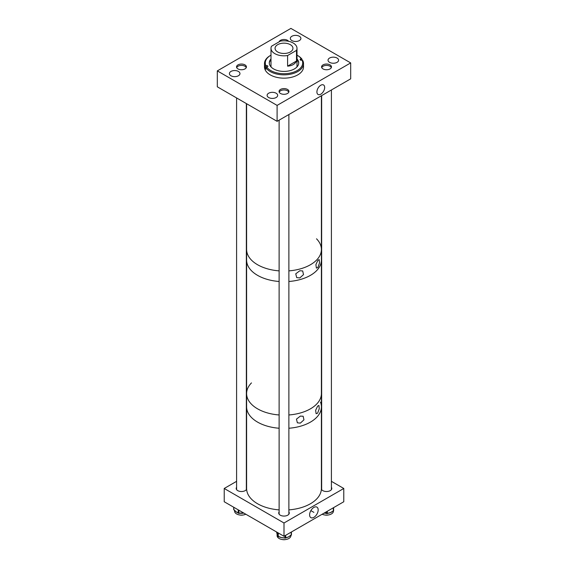 <?xml version="1.0" encoding="UTF-8"?>
<svg xmlns="http://www.w3.org/2000/svg" width="568" height="568" viewBox="0 0 568 568"><rect width="100%" height="100%" fill="white"/><g stroke="black" fill="none" stroke-linecap="round" stroke-linejoin="round"><path stroke-width="0.85" d="M320.792 94.196A5.481 3.167 120 0 0 324.399 89.268A5.481 3.167 120 0 0 323.426 84.909A5.481 3.167 120 0 0 320.792 85.235A5.481 3.167 120 0 0 317.235 89.978A5.481 3.167 120 0 0 317.945 94.402A5.481 3.167 120 0 0 320.792 94.196M276.126 93.216A5.282 3.046 0 0 0 270.375 92.556A5.282 3.046 0 0 0 267.109 95.374A5.282 3.046 0 0 0 268.657 97.526A5.282 3.046 0 0 0 274.415 98.186A5.282 3.046 0 0 0 277.674 95.374A5.282 3.046 0 0 0 276.126 93.216M238.418 71.447A5.282 3.046 0 0 0 232.66 70.78A5.282 3.046 0 0 0 229.401 73.599A5.282 3.046 0 0 0 230.949 75.757A5.282 3.046 0 0 0 236.707 76.417A5.282 3.046 0 0 0 239.966 73.599A5.282 3.046 0 0 0 238.418 71.447M330.022 64.88A4.942 2.854 0 0 0 324.633 64.262A4.942 2.854 0 0 0 321.58 66.903A4.942 2.854 0 0 0 323.029 68.92A4.942 2.854 0 0 0 328.418 69.537A4.942 2.854 0 0 0 331.471 66.903A4.942 2.854 0 0 0 330.022 64.88M337.051 58.042A5.282 3.046 0 0 0 331.293 57.382A5.282 3.046 0 0 0 328.034 60.194A5.282 3.046 0 0 0 329.582 62.352A5.282 3.046 0 0 0 335.34 63.012A5.282 3.046 0 0 0 338.599 60.194A5.282 3.046 0 0 0 337.051 58.042M288.587 41.286A4.942 2.854 0 0 0 287.493 40.328A4.942 2.854 0 0 0 282.53 39.618A4.942 2.854 0 0 0 279.136 41.826M299.343 36.267A5.282 3.046 0 0 0 293.585 35.606A5.282 3.046 0 0 0 290.326 38.425A5.282 3.046 0 0 0 291.874 40.584A5.282 3.046 0 0 0 297.625 41.244A5.282 3.046 0 0 0 300.891 38.425A5.282 3.046 0 0 0 299.343 36.267M244.971 64.88A4.942 2.854 0 0 0 239.582 64.262A4.942 2.854 0 0 0 236.529 66.896A4.942 2.854 0 0 0 237.978 68.913A4.942 2.854 0 0 0 243.367 69.53A4.942 2.854 0 0 0 246.42 66.896A4.942 2.854 0 0 0 244.971 64.88M287.5 89.432A4.942 2.854 0 0 0 282.111 88.814A4.942 2.854 0 0 0 279.058 91.448A4.942 2.854 0 0 0 280.507 93.472A4.942 2.854 0 0 0 285.896 94.089A4.942 2.854 0 0 0 288.949 91.448A4.942 2.854 0 0 0 287.5 89.432M277.099 121.325L277.099 105.399L217.317 70.879L290.901 28.4L350.683 62.913L350.683 78.845L277.099 121.325L217.317 86.812L217.317 70.879M277.099 105.399L350.683 62.913M297.007 60.307A16.209 9.358 180 0 1 298.221 61.401M297.007 59.605A14.711 8.492 180 0 1 298.704 63.247M297.007 58.944A14.711 8.492 180 0 1 298.711 62.913A14.711 8.492 180 0 1 288.693 70.965A14.711 8.492 180 0 1 269.289 62.913A14.711 8.492 180 0 1 270.993 58.944M297.007 48.315A13.007 7.512 0 0 0 293.195 43.005A13.007 7.512 0 0 0 280.407 41.095L271.497 46.235A13.007 7.512 0 0 0 270.993 48.315A13.007 7.512 0 0 0 274.805 53.626A13.007 7.512 0 0 0 287.593 55.529L287.593 66.151C292.08 65.781 295.048 64.07 296.503 61.01L296.503 50.389A13.007 7.512 0 0 0 297.007 48.315L297.007 65.888A13.007 7.512 180 0 1 296.851 67.052M300.948 60.222L300.948 58.88A1.221 0.703 0 0 0 300.11 59.548A1.221 0.703 0 0 0 301.722 60.222L302.084 60.151A18.701 10.799 180 0 1 289.964 73.151A18.701 10.799 180 0 1 266.697 67.017L265.93 67.826A19.511 11.268 180 0 0 290.22 74.252A19.511 11.268 180 0 0 303.511 63.573L303.511 66.896A19.511 11.268 180 0 1 290.22 77.575A19.511 11.268 180 0 1 264.489 66.896L264.489 63.573A19.511 11.268 180 0 1 270.205 55.607L270.773 55.281A18.701 10.799 180 0 1 270.993 55.153M297.007 55.153A18.701 10.799 180 0 1 297.227 55.281L297.795 55.607A19.511 11.268 180 0 1 302.07 59.32L302.07 60.151L302.843 60.662A19.511 11.268 180 0 1 303.511 63.573M265.93 67.826L265.93 69.189A19.511 11.268 180 0 1 265.157 67.848L265.157 66.492A19.511 11.268 180 0 1 264.489 63.573M266.697 67.017L267.052 66.953A1.221 0.703 0 0 0 267.89 66.278A1.221 0.703 0 0 0 266.278 65.611L265.916 65.682A18.701 10.799 180 0 1 270.773 55.281M297.227 55.281A18.701 10.799 180 0 1 301.303 58.809L302.07 59.32M265.916 65.682L265.157 66.492M300.948 58.88L301.303 58.809M271.149 67.052A13.007 7.512 180 0 1 270.993 65.888L270.993 48.315M269.779 61.401A16.209 9.358 180 0 1 270.993 60.307M269.296 63.247A14.711 8.492 180 0 1 270.993 59.605M265.157 67.848L266.087 67.67M290.326 44.659A8.946 5.162 0 0 0 280.578 43.544A8.946 5.162 0 0 0 275.054 48.315A8.946 5.162 0 0 0 277.674 51.965A8.946 5.162 0 0 0 287.422 53.08A8.946 5.162 0 0 0 292.946 48.315A8.946 5.162 0 0 0 290.326 44.659M287.593 55.529L296.503 50.389M287.593 66.151L296.503 61.01M299.805 277.922L303.504 274.621L302.687 270.943L299.805 270.766L295.75 273.819L296.702 277.61L299.805 277.922M317.888 267.478L319.5 263.012L319.173 259.576L317.888 260.321L315.9 264.617L316.39 268.096L317.888 267.478M257.56 275.352A37.396 21.591 0 0 0 279.122 281.487A37.396 21.591 -0 0 1 246.604 260.087A37.396 21.591 0 0 0 257.56 275.352M320.466 402.052A37.396 21.591 0 0 1 321.396 406.837A37.396 21.591 0 0 1 288.878 428.244A37.396 21.591 0 0 0 321.396 406.837L321.396 393.56A37.396 21.591 -0 0 1 310.831 408.605A37.396 21.591 -0 0 1 288.878 414.967A37.396 21.591 0 0 0 321.396 393.56L321.396 260.087A37.396 21.591 -0 0 1 310.831 275.125A37.396 21.591 -0 0 1 288.878 281.487A37.396 21.591 0 0 0 321.396 260.087L321.396 249.466A37.396 21.591 0 0 0 316.518 238.801M257.56 264.731A37.396 21.591 0 0 0 279.122 270.872A37.396 21.591 0 0 1 257.56 264.731A37.396 21.591 0 0 1 246.604 249.466A37.396 21.591 0 0 0 257.56 264.731M288.878 270.872A37.396 21.591 0 0 0 321.396 249.466A37.396 21.591 0 0 1 288.878 270.872M300.365 423.103L303.951 419.837L303.156 416.252L300.365 416.095L296.453 419.134L297.376 422.826L300.365 423.103M317.626 413.142L319.259 408.797L318.925 405.431L317.626 406.134L315.63 410.323L316.12 413.724L317.626 413.142M257.56 408.825A37.396 21.591 0 0 0 279.122 414.967A37.396 21.591 -0 0 1 246.604 393.56A37.396 21.591 0 0 0 257.56 408.825M257.56 422.102A37.396 21.591 0 0 0 279.122 428.244A37.396 21.591 0 0 1 247.534 411.623A37.396 21.591 0 0 1 246.604 406.837A37.396 21.591 0 0 0 257.56 422.102M251.482 382.903A37.396 21.591 0 0 0 246.604 393.56L246.604 488.473A37.396 21.591 0 0 0 247.534 493.265A37.396 21.591 0 0 0 279.122 509.879M313.891 517.327A6.063 3.5 120 0 0 317.888 511.853A6.063 3.5 120 0 0 316.781 507.046A6.063 3.5 120 0 0 313.891 507.416A6.063 3.5 120 0 0 309.972 512.634A6.063 3.5 120 0 0 310.724 517.54A6.063 3.5 120 0 0 313.891 517.327M279.122 511.86A5.282 3.046 0 0 0 278.725 513.032A5.282 3.046 0 0 0 280.265 515.183A5.282 3.046 0 0 0 286.024 515.843A5.282 3.046 0 0 0 289.282 513.032A5.282 3.046 0 0 0 288.878 511.86M321.651 487.308A5.282 3.046 0 0 0 321.396 487.756M321.374 489.154A5.282 3.046 0 0 0 322.794 490.631A5.282 3.046 0 0 0 328.545 491.292A5.282 3.046 0 0 0 331.804 488.48A5.282 3.046 0 0 0 331.407 487.308M236.593 487.308A5.282 3.046 0 0 0 236.196 488.473A5.282 3.046 0 0 0 237.736 490.631A5.282 3.046 0 0 0 242.934 491.405A5.282 3.046 0 0 0 246.626 489.154M343.782 488.473L284 522.993L284 536.27L343.782 501.75L343.782 488.473L331.407 481.33M246.604 487.749A5.282 3.046 0 0 0 246.349 487.308M284 522.993L224.218 488.473L236.593 481.33M284 536.27L224.218 501.75L224.218 488.473M290.894 535.446L290.894 535.681A6.894 3.983 180 0 1 285.214 539.6A6.894 3.983 180 0 1 277.106 535.681L277.106 534.14M290.262 535.567A6.894 3.983 180 0 1 289.495 536.306A6.894 3.983 180 0 1 288.445 536.945A6.894 3.983 180 0 1 286.819 537.534A6.894 3.983 180 0 1 286.18 537.676M276.765 532.635A0.653 0.525 -17.2 0 1 276.701 532.408L277.731 535.73A0.653 0.525 162.8 0 0 277.752 535.851L277.752 535.851A0.653 0.525 162.8 0 0 277.802 535.965M284.426 537.868A6.894 3.983 180 0 1 283.617 537.875A6.894 3.983 180 0 1 281.657 537.64A6.894 3.983 180 0 1 280.045 537.158A6.894 3.983 180 0 1 279.129 536.71L281.657 537.64L284.625 537.86M285.789 537.74L288.445 536.945L290.681 535.326L289.495 536.306M277.44 535.113A6.894 3.983 180 0 1 277.425 535.084A6.894 3.983 180 0 1 277.219 534.595A6.894 3.983 180 0 1 277.163 534.381A6.894 3.983 180 0 1 277.127 534.161M286.819 537.534L285.555 538.052L286.208 537.498M277.163 534.381L276.602 532.145A0.653 0.525 -17.2 0 1 276.58 532.017L276.701 532.408M280.045 537.158L278.356 536.682L278.909 536.533M333.423 511.15A6.894 3.983 180 0 1 326.912 515.105A6.894 3.983 180 0 1 322.184 514.225M332.394 511.441A6.894 3.983 180 0 1 331.563 512.066A6.894 3.983 180 0 1 330.299 512.677A6.894 3.983 180 0 1 328.524 513.16A6.894 3.983 180 0 1 327.828 513.252M324.456 512.911L326.025 513.131L325.301 513.266A6.894 3.983 180 0 1 324.158 513.082M327.502 513.287L330.299 512.677L332.749 511.221L331.563 512.066M326.053 513.316A6.894 3.983 180 0 1 325.301 513.266M328.524 513.16L327.161 513.578L327.857 513.067M245.816 514.217A6.894 3.983 180 0 1 238.943 514.828A6.894 3.983 180 0 1 234.648 511.676A6.894 3.983 180 0 1 234.577 511.129L234.577 510.391M235.351 511.179L234.364 510.213A0.653 0.419 -53.4 0 1 234.236 509.922L236.032 511.789L237.822 512.585A0.653 0.419 126.6 0 0 237.949 512.883L237.303 512.514A6.894 3.983 180 0 1 236.032 511.789A6.894 3.983 180 0 1 235.351 511.179A6.894 3.983 180 0 1 234.868 510.49M239.433 513.145L243.544 512.911M243.842 513.082A6.894 3.983 180 0 1 242.415 513.287A6.894 3.983 180 0 1 240.427 513.28A6.894 3.983 180 0 1 239.511 513.16M237.843 512.726A6.894 3.983 180 0 1 237.303 512.514M240.427 513.28L238.809 513.316L239.519 512.989M288.878 509.879A37.396 21.591 0 0 0 321.396 488.473L321.396 406.837M288.771 92.193A4.878 2.819 0 0 0 287.451 90.788A4.878 2.819 0 0 0 282.615 90.078A4.878 2.819 0 0 0 279.229 92.193M282.246 539.529A4.878 2.819 0 0 0 285.754 539.529M331.3 67.642A4.878 2.819 0 0 0 329.972 66.236A4.878 2.819 0 0 0 325.137 65.526A4.878 2.819 0 0 0 321.758 67.642M324.775 514.977A4.878 2.819 0 0 0 328.283 514.977M246.242 67.642A4.878 2.819 0 0 0 244.922 66.236A4.878 2.819 0 0 0 240.086 65.526A4.878 2.819 0 0 0 236.7 67.642M239.717 514.977A4.878 2.819 0 0 0 243.225 514.977M266.278 67.464L266.278 65.611M277.731 535.73L277.851 532.713M284.405 537.683L285.051 537.818L285.051 535.659M278.27 532.962L278.27 536.405A0.653 0.376 0 0 1 277.851 536.114A0.653 0.525 -17.2 0 0 277.866 536.242A0.653 0.653 0 0 0 278.356 536.682L278.49 536.582M290.681 535.326L291.199 535.07L291.199 532.11M285.69 535.29L285.69 537.754A0.653 0.376 0 0 1 285.051 537.818L285.555 538.052A0.653 0.653 0 0 1 285.136 538.102L283.617 537.875M291.419 531.982L291.419 534.715A0.653 0.376 0 0 1 291.199 535.07L291.064 535.368A0.653 0.653 0 0 0 291.434 534.779L291.434 531.975M278.284 536.575A0.653 0.525 -17.2 0 1 277.866 536.242L277.425 535.084M326.025 513.131L326.635 513.309L326.635 511.654M332.749 511.221L333.317 511.008L333.317 507.792M327.289 511.278L327.289 513.287A0.653 0.376 0 0 1 326.635 513.309L327.161 513.578A0.653 0.653 0 0 1 326.749 513.593L326.139 513.415M333.608 507.622L333.608 510.667A0.653 0.376 0 0 1 333.317 511.008L333.189 511.299A0.653 0.653 0 0 0 333.615 510.689L333.615 507.622M333.309 511.129A0.653 0.532 174.5 0 0 333.601 510.753M233.689 509.333A0.653 0.376 0 0 0 233.817 509.61L234.236 509.922M233.817 507.295L233.817 509.61A0.653 0.419 -53.4 0 0 233.945 509.901L234.364 510.213M237.822 512.585L238.24 512.897L238.24 509.851M238.844 510.199L238.844 513.039A0.653 0.376 0 0 1 238.24 512.897A0.653 0.419 -53.4 0 0 238.368 513.188A0.653 0.653 0 0 0 238.809 513.316L238.759 513.202A0.653 0.419 -53.4 0 1 238.368 513.188L237.949 512.883M246.604 393.56L246.604 103.717M313.891 512.371L310.859 510.625L313.891 512.371M233.682 507.217L233.682 509.382A0.653 0.653 0 0 0 233.945 509.901M321.396 95.758L321.396 249.466M288.878 114.53L288.878 514.196M279.122 120.16L279.122 514.196M331.407 89.978L331.407 489.644M321.651 95.609L321.651 489.644M246.349 103.575L246.349 489.644M236.593 97.944L236.593 489.644"/></g></svg>
